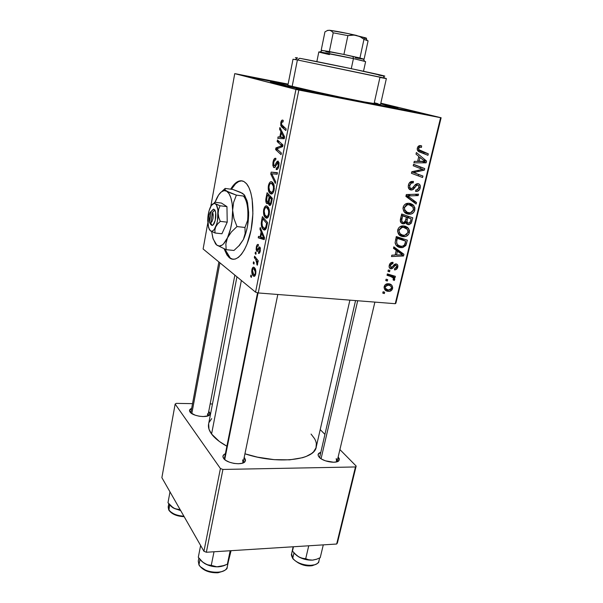 <?xml version="1.0" encoding="UTF-8"?>
<svg xmlns="http://www.w3.org/2000/svg" width="603" height="603" viewBox="0 0 603 603"><rect width="100%" height="100%" fill="white"/><g stroke="black" fill="none" stroke-linecap="round" stroke-linejoin="round"><path stroke-width="0.9" d="M242.127 180.847L242.127 180.847C238.404 180.719 234.831 183.523 231.409 189.267L235.6 183.772L238.652 181.571L241.705 180.832M224.934 249.197L230.195 257.88L228.605 257.029L224.143 248.881L226.999 255.046L229.479 257.813L232.992 259.252M230.7 189.169C235.034 181.978 239.436 179.423 243.906 181.511L246.589 183.809L248.918 187.578L250.788 192.681L252.114 198.937L252.898 213.824L251.104 229.758L247.049 244.027L244.388 249.778L241.456 254.3L238.373 257.421L235.276 259.056L232.276 259.177L229.479 257.813C236.233 263.383 245.934 252.582 250.426 232.984C254.994 213.462 252.898 190.375 246.182 183.35L243.906 181.511L240.981 180.734L237.936 181.473L234.884 183.674L230.7 189.169M320.05 93.533L296.156 88.739L320.05 93.533M252.107 77.501L273.852 81.88L252.107 77.501M419.794 113.025L397.844 108.57L419.794 113.025M318.105 455.295C317.909 454.021 318.693 453.087 320.442 452.484L318.158 454.323L318.437 456.185L319.613 457.617L355.551 300.588M338.185 456.946L339.074 460.428C337.19 464.054 322.989 461.747 319.183 457.187L321.753 459.162L325.416 460.82L333.647 462.245L336.926 461.792L338.931 460.617L339.368 458.913L338.185 456.946M222.982 457.074C222.703 455.642 223.509 454.526 225.386 453.735L223.954 454.549L222.922 456.32L223.615 458.408L222.982 457.074L224.731 459.592L224.482 458.227L257.556 292.749M244.743 458.137L243.898 458.838L244.743 458.137L244.177 457.496L244.743 458.137L245.18 461.37C243.069 465.727 226.803 463.519 223.615 458.408L225.952 460.496L229.577 462.252L233.934 463.398L238.336 463.752L242.082 463.27L244.614 462.026L245.534 460.217L244.743 458.137M190.955 412.15L218.881 261.966M209.445 412.226L208.412 413.07L209.445 412.226L208.721 411.465L209.445 412.226L209.784 414.555C208.133 418.294 192.659 416.304 190.013 411.992L189.553 411.042C189.327 409.912 190.028 409.03 191.648 408.404L189.53 410.311L190.827 412.859L195.191 415.188L199.103 416.198L203.113 416.575L207.967 415.874L209.708 414.668L209.927 413.085L209.445 412.226M388.852 105.615L395.734 107.387C404.131 109.754 388.008 107.168 356.765 100.942C325.635 94.746 288.181 86.628 275.812 83.433C270.084 81.955 268.946 81.428 272.39 81.842L288.046 84.488L271.493 81.744L270.845 82.016L275.812 83.433L340.054 97.565L391.935 107.538L397.874 108.11L388.852 105.615M236.941 276.83L208.54 424.391C208.08 427.391 209.083 430.595 211.57 434.017C214.698 438.238 219.809 442.308 226.886 446.205L219.349 441.464L211.57 434.017L241.358 280.47L211.57 434.017L208.977 429.14L208.661 423.766M311.058 434.062L314.653 438.78L315.746 441.125L316.349 443.424L316.002 447.818L313.56 451.775L311.555 453.539L306.045 456.516L302.578 457.7L289.726 459.833L274.139 459.652L257.338 457.119L244.939 453.795C277.681 464.762 315.173 460.195 316.296 446.702L349.898 300.143M288.113 84.118L235.818 73.807L288.113 84.118M295.937 89.425L234.74 73.634L210.794 206.414L234.74 73.634L298.839 90.051L258.242 292.952L395.251 303.701L440.597 117.698L295.937 89.425L255.559 292.154L203.113 248.986L255.559 292.154L295.937 89.425M207.771 223.155L203.113 248.986L207.771 223.155M265.735 217.841L263.88 215L263.496 211.08L264.521 207.206L266.194 205.879L268.365 207.311L269.526 211.834L268.403 216.861L267.174 218.052L265.735 217.841C267.159 218.814 268.343 217.668 269.277 214.382L269.262 209.558L267.114 206.098C265.719 205.284 264.574 206.452 263.692 209.61L264.423 209.701L263.692 209.61C263.255 213.311 263.715 215.874 265.079 217.299L267.25 218.022L265.735 217.841M261.107 231.846L259.938 229.117L260.255 227.527L264.544 237.801L264.182 239.617L258.227 237.823L258.514 236.346L260.112 236.881L261.107 231.846L260.112 236.881L258.514 236.346L258.227 237.823L264.182 239.617L264.544 237.801L260.255 227.527L259.938 229.117L260.963 229.238L259.938 229.117L261.107 231.846L262.101 231.959L261.107 231.846M280.779 122.741L281.887 120.231L283.244 120.434L283.018 122.04L282.227 121.708L281.646 122.432L281.435 124.467L286.169 128.936L285.845 130.542L280.787 125.59L280.779 122.741L281.382 126.683L285.845 130.542L286.169 128.936L281.782 125.153L281.465 123.087L282.513 121.716L283.018 122.04L283.244 120.434L282.724 120.103C281.88 119.831 281.232 120.706 280.779 122.741L281.511 122.869L280.779 122.741M273.845 167.528L272.85 165.584L272.955 162.554L273.86 159.441L275.526 158.295L275.925 158.416L275.692 159.991L274.576 160.157L273.785 162.124L273.717 165.531L274.682 165.81L276.679 161.928L277.93 161.024L279.076 162.795L278.895 165.991L277.795 168.9L276.166 169.466L276.415 167.898L277.508 167.513L278.202 165.614L278.3 163.338L277.538 162.652L275.156 167.106L273.845 167.528C274.644 167.853 275.39 167.137 276.068 165.373L277.862 162.652L278.202 165.614C277.817 167.348 277.267 168.131 276.551 167.966L276.295 169.541C277.418 169.842 278.284 168.659 278.895 165.991L278.134 161.084L276.483 162.252L274.682 165.81L273.898 165.817L273.702 162.516L274.749 159.991L275.692 159.991L275.925 158.416C274.674 157.813 273.709 159.049 273.038 162.101L273.762 162.215L273.038 162.101L273.461 167.235L274.403 167.611L273.845 167.528M275.345 183.418L270.77 174.063L271.146 172.119L277.478 172.692L277.161 174.252L271.734 173.739L275.677 181.759L275.345 183.418L275.677 181.759L271.734 173.739L277.161 174.252L277.478 172.692L271.146 172.119L270.77 174.063L272.006 174.244L270.77 174.063L275.345 183.418M270.506 193.744L268.787 191.513L268.214 187.096L269.255 183.154L270.212 182.046L271.44 181.722L273.694 183.983L274.305 188.769L272.986 192.968L271.968 193.872L270.506 193.744C271.953 194.633 273.159 193.412 274.109 190.066L274.086 185.227L272.873 182.641L271.9 181.887C270.476 181.149 269.307 182.392 268.41 185.611L269.142 185.716L268.41 185.611C267.966 189.214 268.403 191.716 269.722 193.118L271.832 193.925L270.506 193.744M251.315 277.44L250.614 276.506L250.901 275.074L251.602 275.97L251.315 277.44L251.602 275.97L250.901 275.074L250.614 276.506L251.481 276.581L250.614 276.506L251.315 277.44M266.903 203.678L266.081 202.465L265.772 200.249L267.091 192.734L272.383 198.349L271.139 204.07L269.85 205.465L268.689 204.387L268.418 202.525L267.687 203.641L266.903 203.678L268.418 202.525L269.428 205.329L271.139 204.07L272.383 198.349L267.091 192.734L265.953 198.523L266.677 198.621L265.953 198.523C265.599 200.807 265.817 202.442 266.601 203.43L266.903 203.678M280.862 131.658L279.588 129.2L279.928 127.504L284.608 136.798L284.224 138.728L277.772 138.441L278.081 136.881L279.807 137.009L280.862 131.658L279.807 137.009L278.081 136.881L277.772 138.441L284.224 138.728L284.608 136.798L279.928 127.504L279.588 129.2L280.892 129.426L279.588 129.2L280.862 131.658L282.121 131.869L280.862 131.658M280.493 144.63L277.161 141.562L277.47 139.986L282.98 144.969L282.656 146.627L276.702 148.813L281.375 153.049L281.058 154.639L275.586 149.559L275.91 147.931L281.835 145.7L280.493 144.63L281.835 145.7L275.91 147.931L275.586 149.559L281.058 154.639L281.375 153.049L276.702 148.813L282.656 146.627L282.98 144.969L277.47 139.986L277.161 141.562L279.664 141.969L277.161 141.562L280.493 144.63L282.965 145.037L280.493 144.63M256.32 247.087L257.036 244.976L257.926 244.366L258.431 244.592L258.212 246.107L257.421 246.069L256.938 246.959L256.908 249.717L257.534 249.687L259.184 246.929L260.262 247.735L260.157 251.489L259.509 253.026L258.679 253.441L258.634 251.813L259.305 251.707L259.765 250.629L259.757 248.783L259.117 248.474L257.662 251.119L256.893 251.398L256.139 249.665L256.32 247.087L256.795 251.338L257.662 251.119L259.2 248.421L259.629 248.564L259.803 250.433L258.634 251.813L258.416 253.328C259.237 253.72 259.87 252.891 260.3 250.856L259.923 247.117L257.036 249.846L256.803 247.501C257.157 246.099 257.632 245.632 258.212 246.107L258.355 244.539C257.473 244.049 256.795 244.893 256.32 247.087L256.886 247.147L256.32 247.087M261.25 223.223L262.395 216.635L267.574 222.545L266.42 227.934L265.019 229.879L263.549 229.653L262.245 228.168L261.25 223.223C261.272 226.072 261.83 228.04 262.916 229.125L263.549 229.653C264.559 230.504 265.516 229.931 266.42 227.934L267.574 222.545L262.395 216.635L261.566 220.849L262.282 220.939L261.566 220.849L261.25 223.223L261.966 223.306L261.25 223.223M253.411 276.016L252.039 273.739L251.722 271.222L252.288 268.312L253.509 267.167L255.265 268.93L255.906 271.659L255.303 275.3L254.36 276.295L253.411 276.016C254.345 276.822 255.122 276.121 255.725 273.928C256.064 270.868 255.642 268.795 254.458 267.717L254.119 267.423C253.192 266.73 252.446 267.476 251.888 269.654L252.446 269.707L251.888 269.654C251.572 272.624 251.979 274.659 253.117 275.752L254.692 276.129L253.411 276.016M253.931 264.144L253.23 263.232L253.509 261.785L254.225 262.667L253.931 264.144L254.225 262.667L253.509 261.785L253.23 263.232L254.097 263.307L253.23 263.232L253.931 264.144M255.755 259.554L254.323 257.662L254.609 256.2L258.242 260.82L257.948 262.297L257.195 261.318L257.677 263.466L257.285 265.23L256.772 264.182L256.946 261.845L255.755 259.554L257.285 265.23L257.195 261.318L257.948 262.297L258.242 260.82L254.609 256.2L254.323 257.662L255.883 257.813L254.323 257.662L255.755 259.554L257.375 259.712L255.755 259.554M255.853 254.368L255.144 253.471L255.431 252.024L256.147 252.883L255.853 254.368L256.147 252.883L255.431 252.024L255.144 253.471L256.019 253.561L255.144 253.471L255.853 254.368M403.075 236.632L400.844 236.014L398.975 234.673L397.565 231.303L397.859 229.426L398.967 227.58L400.648 226.404L402.962 225.876L405.224 226.193L407.628 227.414L409.422 230.331L409.347 232.622L408.412 234.597L405.887 236.406L403.075 236.632L404.952 236.625C407.115 236.286 408.578 234.951 409.347 232.622L408.57 228.416L403.874 225.921L402.095 225.952C399.932 226.298 398.477 227.625 397.716 229.939C397.596 233.987 399.382 236.218 403.075 236.632L398.982 234.642L403.075 236.632M396.254 250.328L393.473 248.338L393.834 246.831L403.927 254.293L403.52 255.974L391.505 256.554L391.837 255.159L395.123 255.054L396.254 250.328L395.123 255.054L391.837 255.159L391.505 256.554L403.52 255.974L403.927 254.293L393.834 246.831L393.473 248.338L396.254 250.328M417.291 148.044L419.032 145.692L421.648 145.911L421.444 147.418L419.892 147.094L418.904 147.765L418.806 149.672L428.318 153.825L427.957 155.31L418.422 151.376L417.306 149.906L417.291 148.044C417.072 150.23 417.894 151.579 419.771 152.084L427.957 155.31L428.318 153.825L420.412 150.705C419.198 150.486 418.61 149.71 418.655 148.376L419.703 147.132L421.444 147.418L421.648 145.911L420.577 145.587L419.191 145.64L417.291 148.044M410.839 189.998L409.015 188.98L408.239 186.809L408.691 184.224L410.289 181.97L413.439 181.428L413.236 182.89L411.261 183.078L410.01 184.691L409.671 186.96L410.658 188.422L412.309 188.234L415.407 184.548L417.261 183.606L419.221 184.066L420.374 186.448L419.605 189.493L417.223 191.392L415.588 191.437L415.814 189.99L417.412 189.787L418.686 188.211L418.859 185.995L417.939 185.106L416.59 185.453L413.296 189.44L410.839 189.998L412.143 189.953L416.59 185.453L417.758 185.076C418.844 185.43 419.198 186.312 418.844 187.706L416.831 190.005L415.814 189.99L415.588 191.437L417.027 191.437C418.67 190.993 419.726 189.832 420.193 187.955C420.698 185.558 419.982 184.119 418.037 183.621L416.975 183.659L415.09 184.865L412.188 188.317L411.073 188.543C409.814 188.098 409.384 187.066 409.776 185.43L411.419 182.995L413.236 182.89L413.439 181.428L411.412 181.473C409.814 182.008 408.819 183.229 408.427 185.129C407.899 187.782 408.706 189.402 410.839 189.998L409.55 189.493L410.839 189.998M416.13 204.048L405.887 196.397L406.332 194.558L418.527 194.151L418.18 195.591L407.734 195.952L416.5 202.518L416.13 204.048L416.5 202.518L407.734 195.952L418.18 195.591L418.527 194.151L406.332 194.558L405.887 196.397L416.13 204.048M408.487 214.171L406.256 213.515L404.387 212.12L402.977 208.676L403.279 206.769L404.387 204.907L406.083 203.731L408.412 203.226L410.681 203.573L413.085 204.847L414.887 207.839L414.728 210.432L413.5 212.58L411.321 213.967L408.487 214.171L410.651 214.14C412.708 213.733 414.088 212.407 414.796 210.161L414.027 205.879L409.324 203.286L407.296 203.339C405.231 203.739 403.837 205.058 403.128 207.296C403 211.404 404.786 213.696 408.487 214.171L404.847 212.565L408.487 214.171M384.345 293.563L382.769 293.111L383.093 291.762L384.676 292.184L384.345 293.563L384.676 292.184L383.093 291.762L382.769 293.111L384.345 293.563L382.875 292.659L384.345 293.563M403.075 223.834L401.266 222.952L400.294 221.045L401.681 213.99L412.784 217.826L411.299 223.14L409.06 224.678L406.663 224.022L405.842 222.439L404.59 223.607L403.075 223.834L405.842 222.439L408.223 224.663L409.203 224.655L411.299 223.14L412.784 217.826L401.681 213.99L400.377 219.454C400.068 221.927 400.972 223.389 403.075 223.834L401.357 223.035L403.075 223.834M418.806 156.411L415.995 154.127L416.379 152.529L426.562 161.069L426.133 162.848L413.914 162.833L414.269 161.355L417.6 161.416L418.806 156.411L417.6 161.416L414.269 161.355L413.914 162.833L426.133 162.848L426.562 161.069L416.379 152.529L415.995 154.127L418.806 156.411M420.035 168.425L413.213 165.765L413.568 164.287L424.738 168.591L424.361 170.121L413.454 172.526L422.929 176.038L422.575 177.501L411.412 173.295L411.781 171.765L422.703 169.33L420.035 168.425L422.703 169.33L411.781 171.765L411.412 173.295L422.575 177.501L422.929 176.038L413.454 172.526L424.361 170.121L424.738 168.591L413.568 164.287L413.213 165.765L420.035 168.425M389.252 265.335L390.586 262.998L393.058 262.358L392.877 263.752L391.294 264.031L390.473 264.988L390.638 267.25L391.965 267.235L394.377 264.446L395.651 263.895L397.4 264.559L397.844 266.737L396.593 269.179L394.483 269.88L394.664 268.493L395.975 268.139L396.638 267.212L396.375 265.456L395.071 265.441L392.621 268.29L391.136 268.84L389.327 267.642L389.252 265.335C388.814 267.242 389.372 268.41 390.925 268.825L392.621 268.29L395.229 265.358L395.945 265.297L396.751 266.85L394.664 268.493L394.483 269.88L394.98 269.873C396.457 269.624 397.385 268.674 397.784 267.016C398.131 265.26 397.565 264.22 396.088 263.903L391.159 267.446L390.292 265.508L392.191 263.745L392.877 263.752L393.058 262.358L392.191 262.335C390.646 262.606 389.666 263.609 389.252 265.335M395.101 242.715L396.292 236.549L407.357 240.182L405.774 245.564L402.864 247.531L400.204 247.539L397.905 246.74L396.028 245.157L395.101 242.715C395.862 245.722 397.724 247.358 400.701 247.607L402.389 247.607L405.985 245.195L407.357 240.182L396.292 236.549L395.101 242.715M388.332 291.347L385.174 290.081L384.051 287.669L384.737 285.34L386.38 283.998L387.97 283.727L391.558 285.023L392.719 287.473L391.483 290.397L389.025 291.362C390.767 291.294 391.958 290.344 392.591 288.498C392.666 285.475 391.234 283.885 388.279 283.742L387.631 283.727C385.905 283.855 384.744 284.835 384.156 286.674C384.111 289.628 385.505 291.181 388.332 291.347L384.42 288.965L388.332 291.347M387.352 281.028L385.769 280.561L386.093 279.197L387.684 279.634L387.352 281.028L387.684 279.634L386.093 279.197L385.769 280.561L387.352 281.028L385.867 280.154L387.352 281.028M390.231 276.317L387.028 275.3L387.36 273.913L395.38 276.325L395.048 277.704L393.397 277.199L394.709 278.805L394.219 280.47L393.043 279.807L393.503 278.82L392.998 277.749L390.231 276.317C391.988 276.558 393.073 277.508 393.473 279.151L393.043 279.807L394.219 280.47L394.746 279.581L393.397 277.199L395.048 277.704L395.38 276.325L387.36 273.913L387.028 275.3L390.231 276.317L387.201 274.569L390.231 276.317M389.553 271.817L387.97 271.342L388.302 269.971L389.892 270.415L389.553 271.817L389.892 270.415L388.302 269.971L387.97 271.342L389.553 271.817L388.061 270.973L389.553 271.817M395.885 303.211L441.125 117.751L380.825 103.166L440.597 117.698L298.839 90.051L258.242 292.952L255.559 292.154L258.242 292.952L395.251 303.701L395.885 303.211L395.251 303.701L440.597 117.698L441.125 117.751L395.885 303.211M212.467 403.98L210.161 403.942L212.467 403.98M192.538 403.648L176.264 403.377L192.538 403.648M161.875 477.666L203.935 551.278L220.419 468.523L175.149 404.063L161.875 477.666L175.149 404.063L176.264 403.377L175.149 404.063L220.419 468.523L222.929 469.443L206.354 552.25L336.662 544.027L355.453 466.956L222.929 469.443L220.419 468.523L203.935 551.278L161.875 477.666M337.401 542.941L356.162 466.051L339.904 449.567L356.162 466.051L355.453 466.956L222.929 469.443L206.354 552.25L203.935 551.278L206.354 552.25L336.662 544.027L337.401 542.941L336.662 544.027L355.453 466.956L356.162 466.051L337.401 542.941M324.685 434.137L320.216 429.6L324.685 434.137M211.683 418.625L209.075 422.447M336.233 458.589L337.213 460.911L336.625 461.883L336.233 458.589M207.545 413.779L208.005 415.203L207.598 416.002L207.545 413.779M242.647 459.878L243.273 461.86L242.496 463.149L242.994 462.576L242.647 459.878M231.348 258.898L232.163 259.004L231.348 258.898M190.013 411.992L190.382 412.437M408.51 216.356L408.231 217.51L408.51 216.356M410.681 220.728L411.939 221.293L410.681 220.728M410.078 222.59L411.299 223.14L410.078 222.59M406.279 222.236L405.849 222.499L406.279 222.236M406.512 223.879L408.223 224.663L406.512 223.879M404.877 222.002L405.842 222.439L404.877 222.002M401.048 221.324L400.46 221.716L401.048 221.324M401.432 215.037L402.261 215.324L401.432 215.037M403.52 215.889L411.148 218.806L406.98 216.952L411.148 218.806L410.568 221.218L409.038 223.246L405.254 221.437L407.078 222.273L407.146 219.914L405.879 219.349L407.146 219.914L407.703 217.623L403.52 215.889M402.646 215.882L406.407 217.178L402.261 215.324L406.407 217.178L405.683 220.17L404.048 222.424L403.452 222.424C402.246 222.198 401.673 221.361 401.734 219.937L400.407 219.334L401.734 219.937L402.013 218.535L400.731 217.954L402.013 218.535L402.646 215.882L401.364 215.309L402.646 215.882L401.734 220.464L402.254 221.821L403.113 222.356L404.251 222.379L405.11 221.693L406.407 217.178L402.646 215.882M410.568 221.218L411.148 218.806L407.703 217.623L406.942 221.128L407.334 222.658L409.241 223.2L410.568 221.218M409.068 203.256L409.821 204.116L414.027 205.879L409.821 204.116L410.341 205.028L409.068 203.256M413.515 209.618L414.796 210.161L413.515 209.618M407.01 212.188L404.636 212.377L407.01 212.188M403.889 210.771L404.334 210.877M407.892 204.229L406.935 203.595M408.924 204.703L412.867 206.874L413.454 209.934L410.492 212.746L408.962 212.769C406.038 212.46 404.545 210.733 404.477 207.583L403.196 207.033L404.477 207.583L407.424 204.734L408.924 204.703L406.347 203.618L408.924 204.703L406.927 204.877L405.397 205.887L404.417 207.854L404.598 209.678L407.191 212.279L409.618 212.821L411.623 212.331L413.341 210.311L413.236 207.53L411.133 205.359L408.924 204.703M414.856 194.272L418.18 195.591L414.856 194.272M407.462 194.52L410.914 195.915L407.462 194.52M406.151 195.304L407.734 195.952L406.151 195.304M406.007 195.9L409.836 197.46L406.007 195.9M405.985 196.013L412.271 200.784L416.5 202.518L412.196 201.108L405.985 196.013M410.47 181.85L413.236 182.89L410.47 181.85M410.402 181.895L412.859 182.822L410.402 181.895M409.799 182.385L411.419 182.995L409.799 182.385M408.472 184.933L409.776 185.43L408.472 184.933M418.897 187.465L420.193 187.955L418.897 187.465M415.708 184.299L417.758 185.076L415.708 184.299M415.075 184.88L416.59 185.453L415.075 184.88M413.289 187.179L414.774 187.752L413.289 187.179M409.09 187.774L408.51 188.106L409.09 187.774M418.083 146.378L420.449 147.102L418.083 146.378M417.306 147.961L418.655 148.376L417.306 147.961M417.253 149.717L420.412 150.705L417.253 149.717M417.284 149.83L428.318 153.825L423.932 152.453L423.653 153.614L423.932 152.453L417.284 149.83M418.723 156.735L419.319 157.232L418.723 156.735M422.861 159.855L426.562 161.069L422.861 159.855M421.844 161.431L426.133 162.848L421.844 161.431M418.904 161.4L417.608 161.393L418.904 161.4M416.311 161.393L414.261 161.385L416.311 161.393M419.99 157.451L425.115 161.544L417.706 161.001L419.025 161.438L419.99 157.451L418.655 157.014L419.99 157.451L419.025 161.438L425.115 161.544L419.99 157.451M413.522 164.461L424.738 168.591L420.397 167.106L420.08 168.425L420.397 167.106L413.522 164.461M422.251 169.39L424.361 170.121L422.251 169.39M417.08 170.461L419.5 171.312L417.08 170.461M413.598 171.32L415.934 172.141L413.598 171.32M411.743 171.915L413.454 172.526L411.743 171.915M414.932 173.008L416.417 173.536L414.932 173.008M413.56 172.564L422.929 176.038L418.61 174.501L418.278 175.888L418.61 174.501L413.56 172.564M419.613 168.267L422.703 169.33L419.613 168.267M390.993 262.712L392.877 263.752L390.993 262.712M389.35 264.988L390.292 265.508L389.35 264.988M396.804 266.481L397.784 267.016L396.804 266.481M394.385 264.438L395.945 265.297L394.385 264.438M394.083 264.732L395.229 265.358L394.083 264.732M393.186 265.848L394.211 266.413L393.186 265.848M391.091 267.43L392.621 268.29M389.583 268.071L390.925 268.825L389.583 268.071M393.646 247.592L399.864 252.182L403.927 254.293L399.864 252.182L399.691 252.906L399.864 252.182L393.646 247.592M401.259 254.79L403.52 255.974L401.259 254.79M397.43 251.24L402.518 254.805L396.525 255.009L395.289 254.36L396.525 255.009L397.43 251.24L396.194 250.592L397.43 251.24L396.525 255.009L402.518 254.805L397.43 251.24M403.098 238.78L402.864 239.76L403.098 238.78M405.314 242.896L406.55 243.506L405.314 242.896M404.786 244.592L405.985 245.195L404.786 244.592M398.681 245.489L396.638 245.542L400.701 247.607L396.329 245.504L398.681 245.489M395.289 243.748L395.885 243.951M396.103 237.333L401.628 239.15L396.103 237.333M397.256 238.389L405.729 241.17L401.628 239.15L405.729 241.17L404.621 244.908L402.442 246.235L401.108 246.235C397.679 245.926 396.254 243.914 396.827 240.182L395.568 239.557L396.827 240.182L397.256 238.389L395.998 237.77L397.256 238.389L396.533 242.248L397.075 244.072L398.598 245.444L401.108 246.235L402.977 246.13L404.289 245.346L405.729 241.17L397.256 238.389M403.972 225.937L408.57 228.416L404.432 226.487L405.08 227.685L403.995 225.959M408.08 232.019L409.347 232.622L408.08 232.019L407.409 229.404L408.005 232.411L404.862 235.245L403.535 235.253C400.626 234.989 399.133 233.308 399.058 230.21L397.799 229.615L399.058 230.21L402.163 227.339L403.482 227.323L407.409 229.404L405.683 227.942L401.108 226.215L403.482 227.323L401.168 227.655L399.314 229.479L398.967 231.273L400.256 233.806L402.631 235.087L404.862 235.245L406.799 234.356L408.088 231.989M401.296 234.552L398.952 234.642L400.837 234.642L404.952 236.625M398.545 233.105L398.982 233.203M402.51 226.622L401.636 226.05M388.46 283.764L388.769 285.211L388.46 283.764M391.618 287.917L392.591 288.498L391.618 287.917M387.556 284.797L387.149 284.103M388.083 285.113C390.231 285.174 391.385 286.252 391.558 288.347L388.664 289.998C386.583 289.892 385.43 288.822 385.204 286.779L384.284 286.221L385.204 286.779L388.083 285.113L386.282 284.036L388.083 285.113L385.641 285.912L385.151 287.149L385.566 288.445L388.015 289.9L390.352 289.764L391.49 288.581L391.407 286.93L389.983 285.634L388.083 285.113M391.159 275.058L395.048 277.704L389.432 274.923L393.397 277.199L389.432 274.923L390.721 276.476L389.432 274.923L391.159 275.058M393.503 278.865L394.746 279.581L393.503 278.865M393.043 279.807L394.219 280.47L393.058 279.8M388.837 275.262L387.36 274.425M270.121 205.419L269.428 205.329L270.121 205.419M269.074 202.616L268.418 202.525L269.074 202.616M269.79 197.46L272.187 199.322L271.448 199.224L270.935 201.824L271.667 201.922L270.935 201.824C270.694 203.332 270.287 203.987 269.699 203.806L269.059 202.51L269.79 197.46L271.787 197.724L269.79 197.46L269.036 202.209L269.88 203.867L270.619 203.128L271.448 199.224L269.79 197.46M267.408 194.905L269.179 196.797L271.169 197.06L269.179 196.797L268.546 200L269.27 200.098L268.546 200C268.282 201.643 267.838 202.367 267.219 202.186L266.586 199.224L267.408 194.905L269.39 195.168L267.408 194.905L266.526 200.369L267.415 202.261L268.192 201.394L269.179 196.797L267.408 194.905M271.569 183.395L273.4 186.199L274.282 186.319L273.4 186.199L273.43 189.651L274.169 189.749L273.43 189.651C272.752 192.003 271.893 192.87 270.868 192.259L270.189 191.716C269.157 190.699 268.78 188.814 269.059 186.071C269.714 183.757 270.551 182.86 271.569 183.395L273.551 183.674L270.363 183.493L269.413 184.872L268.923 187.239L269.647 190.917L271.546 192.425L272.955 191.136L273.596 187.819L273.076 185.144L271.569 183.395M277.41 173.038L271.146 172.119L277.41 173.038M273.317 173.973L271.734 173.739L273.317 173.973M275.79 165.976L274.682 165.81L275.79 165.976M276.664 164.061L275.684 163.91L276.664 164.061M279.046 162.644L276.483 162.252L279.046 162.644M276.8 169.609L276.295 169.541L276.8 169.609M276.928 169.579L276.166 169.466L276.928 169.579M278.94 165.727L278.202 165.614L278.94 165.727M279.076 162.84L277.862 162.652L279.076 162.84M283.048 121.806L282.513 121.716L283.048 121.806M284.495 127.512L281.737 127.037L284.495 127.512M284.382 137.929L278.081 136.881L284.382 137.929M284.412 137.778L279.807 137.009L284.412 137.778M281.397 132.781L282.784 135.554L284.088 135.773L282.784 135.554L283.787 137.288L284.488 137.409L280.553 137.062L284.428 137.703L280.553 137.062L281.397 132.781L282.694 132.999L281.397 132.781L280.553 137.062L283.787 137.288L281.397 132.781M278.066 149.951L275.586 149.559L278.066 149.951M278.488 148.346L275.91 147.931L278.488 148.346M282.566 146.665L279.943 146.235L282.566 146.665M282.807 145.858L281.835 145.7L282.807 145.858M258.363 249.883L257.443 249.793L258.363 249.883M258.936 248.738L258.099 248.655L258.936 248.738M259.102 253.396L258.416 253.328L259.102 253.396M260.36 250.486L259.803 250.433L260.36 250.486M260.443 248.594L259.554 248.504L260.443 248.594M257.338 251.391L256.795 251.338L257.338 251.391M264.408 238.494L258.227 237.823L264.408 238.494M260.835 236.956L260.112 236.881L260.835 236.956M261.596 233.082L262.87 236.142L263.895 236.255L262.87 236.142L263.782 238.095L264.468 238.17L260.805 237.107L261.596 233.082L262.622 233.195L261.596 233.082L260.805 237.107L263.782 238.095L261.596 233.082M265.109 229.833L263.549 229.653L265.109 229.833M262.697 218.821L266.662 223.359L267.393 223.449L266.662 223.359L266.224 225.537L266.963 225.62L266.224 225.537L265.757 227.361L266.564 227.452L263.873 228.19L263.307 227.723C262.034 226.434 261.702 224.097 262.32 220.721L262.697 218.821L264.498 219.032L262.697 218.821L261.988 222.952L262.403 226.17L263.873 228.19L264.815 228.424L265.554 227.791L266.662 223.359L262.697 218.821M266.79 207.583L268.584 210.485L269.443 210.59L268.584 210.485L268.614 213.929L269.345 214.02L268.614 213.929C267.943 216.236 267.106 217.057 266.096 216.379L265.524 215.904C264.453 214.864 264.054 212.927 264.333 210.108C264.973 207.839 265.795 206.995 266.79 207.583L268.659 207.816L265.606 207.613L264.672 208.932L264.189 211.269L264.898 214.977L266.767 216.59L268.147 215.392L268.772 212.113L268.267 209.414L266.79 207.583M253.893 268.908L254.157 269.149C255.024 269.873 255.386 271.32 255.242 273.483L255.8 273.536L255.242 273.483C254.813 274.81 254.3 275.172 253.697 274.576L252.371 270.038C252.785 268.704 253.29 268.327 253.893 268.908L255.318 269.036L252.928 268.84L252.295 271.267L253.124 273.913L254.308 274.825L255.122 273.95L255.31 271.832L253.893 268.908M258.122 261.408L257.195 261.318L258.122 261.408M257.639 264.265L256.772 264.182L257.639 264.265M257.685 263.609L257.044 263.549L257.685 263.609M225.628 251.082L227.715 255.114M228.605 257.029L230.195 257.88M243.506 196.058C247.147 200.701 248.519 208.811 247.629 220.397M383.282 75.948C385.453 76.302 385.385 76.189 383.086 75.616C374.471 73.385 314.299 60.873 299.608 58.272L297.392 59.953L384.533 78.051C387.963 78.887 386.433 78.684 379.928 77.448L374.282 102.759L377.983 103.701M380.516 104.538L386.365 78.563L297.392 59.953L292.116 86.636L344.69 98.085C365.81 102.359 380.862 105.05 380.516 104.538L364.318 101.937L328.793 94.807L287.88 85.325M265.833 201.41L266.873 201.824M268.079 202.299L268.825 202.578M281.277 84.51L276.264 82.98L288.008 84.654L277.146 82.935L276.671 83.199L279.174 83.953L315.55 92.282L380.387 105.299L392.101 107.032L384.021 104.673L392.154 106.98C392.621 107.62 373.785 104.259 347.102 98.854C320.464 93.465 291.716 87.186 281.277 84.51M380.666 103.867L384.021 104.673L380.666 103.867M293.013 59.23L287.872 85.355L292.116 86.636L297.392 59.953L293.013 59.23L297.392 59.953L299.608 58.272L353.464 69.134L384.413 76.114M295.877 57.805L297.558 57.911C294.746 57.428 294.633 57.511 297.219 58.152M382.347 75.79L378.729 75.134M318.588 561.883C316.108 568.086 297.392 565.395 292.772 558.137L293.035 558.891L292.772 558.137C297.754 565.983 318.18 568.086 318.942 560.888L319.643 557.979M293.97 552.921L292.772 558.137L293.97 552.921M316.854 559.162L312.995 560.081M292.757 548.805L292.463 551.112L293.457 546.755L292.463 551.112L295.342 554.33L298.606 556.81C303.053 559.245 307.703 560.345 312.542 560.119L308.924 559.848L305.706 558.71L308.736 545.79L305.706 558.71L302.163 558.242L298.606 556.81L294.076 553.034L298.606 556.81L305.427 559.471L312.542 560.119L316.387 559.32L320.223 557.692L323.291 544.871L320.223 557.692L316.387 559.32L312.542 560.119L308.924 559.848L300.377 557.669L296.925 555.695L292.463 551.112L293.133 546.778L291.588 553.916L292.772 558.137C291.453 556.245 291.166 554.511 291.927 552.928M316.892 559.147L312.542 560.119L316.899 559.147M314.608 564.785L308.246 565.712L303.211 564.89L298.477 563.029L294.777 560.436M357.685 300.754L321.067 458.732L357.685 300.754M258.069 292.9L224.723 459.576L258.069 292.9M228.341 561.664L231.062 550.697L227.369 564.22L230.173 550.75L227.369 564.22L221.06 566.511L216.861 566.805L207.809 564.838L204.342 563.315L201.138 560.684L198.297 557.278L200.633 545.489L198.297 557.278L202.698 562.124L207.583 564.958L215.15 566.767L218.934 566.805L224.663 565.418L216.861 566.805L211.261 565.35L214.012 551.768L211.261 565.35L207.809 564.838L204.342 563.315C208.721 565.9 213.583 567.061 218.934 566.805L223.178 565.946L227.369 564.22L228.469 559.524M226.992 567.679C224.474 575.209 202.812 572.918 198.975 564.657L199.209 565.373L198.975 564.657C203.113 573.543 226.668 575.089 227.323 566.601L228.386 561.521M200.008 559.448L198.975 564.657L200.008 559.448M201.779 561.333L204.342 563.315L201.432 560.978M198.869 558.046L198.266 561.091L198.975 564.657M221.768 571.667L217.223 572.646L211.939 572.398L206.754 570.951L200.98 567.137M191.807 413.59L219.907 262.802L191.807 413.59M168.93 510.274L169.601 504.749L168.704 509.595C171.418 513.462 176.483 515.663 183.885 516.191C176.483 515.663 171.418 513.462 168.704 509.595L168.93 510.274M168.78 503.761L168.177 507.025L168.704 509.595M169.993 491.867L167.988 502.736L169.993 491.867M179.581 508.661L179.423 509.512L176.393 509.203L173.332 507.967L167.988 502.736L171.094 506.316L173.332 507.967L180.712 510.635L173.332 507.967L170.506 505.713L174.862 508.728L179.423 509.512L179.581 508.661M180.289 509.897L179.423 509.512L180.289 509.897M173.672 508.163L170.657 505.872M172.978 507.749L172.126 507.168M184.096 516.56L180.229 516.228L175.563 514.954L170.438 511.721M321.188 50.29L324.942 31.891L321.188 50.29L321.972 50.622L321.18 50.298L324.942 31.891L327.263 30.595L329.472 30.263L331.484 31.055L333.218 32.811L329.344 51.557L321.188 50.29L343.914 54.443L329.344 51.557L333.218 32.811L347.893 35.615L352.19 35.004L356.411 35.396L360.39 36.919L363.963 39.346L359.938 57.986L343.914 54.443L364.031 59.207L359.938 57.986L363.963 39.346L368.011 40.876M329.442 54.602C320.231 52.536 317.103 51.67 320.05 52.016L353.433 58.604L352.921 56.373L353.433 58.604C338.75 55.363 318.354 51.436 318.821 51.926L316.846 61.612M351.27 68.674L353.433 58.604L351.27 68.674M329.871 52.559L325.839 51.624M364.031 59.207L363.405 59.177M363.164 59.147L355.423 57.835M363.511 71.267L365.614 61.619L353.433 58.604L364.642 61.25L363.202 58.83M366.006 38.471C366.865 38.471 366.745 38.26 365.644 37.861L354.308 35.057L347.893 35.615L343.914 54.443L347.893 35.615L333.218 32.811L331.484 31.055L329.472 30.263L348.949 33.738L366.518 38.268M327.452 30.414L329.472 30.263L327.58 30.482M365.591 38.456L364.054 38.313M364.099 59.169L368.086 40.831L363.963 39.346L360.39 36.919L356.411 35.396C345.089 32.826 336.105 31.115 329.472 30.263L327.263 30.595L324.949 31.876M212.083 210.409L213.59 209.113L214.917 210.017L212.64 212.068L210.658 223.042L211.992 221.61L212.972 218.505L213.213 214.872L212.64 212.068C213.696 216.959 213.032 220.615 210.658 223.042L212.143 225.266C214.992 225.62 217.193 213.605 214.872 210.266L212.64 212.068L210.658 223.042L212.098 225.514L210.786 224.557L209.347 222.092L211.321 211.163L209.995 212.625L209.037 215.716L209.151 221.557C208.412 216.696 209.135 213.236 211.321 211.163L213.59 209.113L214.917 210.017L215.686 212.874L215.233 220.442L213.123 224.821L212.098 225.514L210.786 224.557L211.736 224.663L210.786 224.557L209.347 222.092L211.321 211.163L213.545 209.362L211.879 210.703M214.547 203L216.439 204.99L217.909 209.95L217.517 220.615L216.711 224.045L214.374 229.268L213.025 230.708L211.661 231.228L210.394 230.798L215.06 233.007L221.927 233.76L215.06 233.007L214.864 230.06L215.633 226.999L217.54 224.06L220.283 221.369L227.218 222.168L220.283 221.369L218.768 217.412L218.143 213.311L218.648 209.369L220.05 205.766L226.954 206.625L220.05 205.766L215.309 203.724C217.05 205.065 217.992 208.261 218.143 213.311C218.143 218.482 217.306 223.042 215.633 226.999L217.54 224.06L220.283 221.369L218.768 217.412L218.143 213.311L218.648 209.369L220.05 205.766L214.027 203.399L211.329 205.533L209.068 210.756L207.824 217.675L207.907 224.497L209.301 229.457L210.394 230.798L215.06 233.007L214.864 230.06L215.633 226.999C213.899 230.663 212.15 231.929 210.394 230.798L208.578 227.723L207.816 219.236L207.696 221.218C207.696 216.213 208.502 211.751 210.108 207.831L210.108 207.831C211.336 205.043 212.671 203.565 214.095 203.392L215.309 203.724L214.495 202.887L214.638 202.216L221.452 203.068L214.638 202.216L214.095 203.392M227.218 222.168L221.927 233.76L227.218 222.168L226.954 206.625L227.218 222.168M221.452 203.068L226.954 206.625L221.452 203.068M225.153 188.43L232.864 189.463L225.153 188.43L224.964 189.636L225.545 190.375L230.715 193.088L236.391 195.131L244.298 196.163L236.391 195.131L233.617 202.359L232.637 210.289L233.617 202.359L236.391 195.131L226.698 191.196C230.301 193.736 232.283 200.098 232.637 210.289L233.934 218.58L236.994 226.57L244.961 227.474L236.994 226.57L231.386 231.974L227.482 237.831L231.386 231.974L236.994 226.57L233.934 218.58L232.637 210.289C232.668 220.758 230.941 229.939 227.482 237.831L225.854 243.898L226.163 249.68L233.979 250.464L226.163 249.68L216.763 245.074L226.163 249.68L225.854 243.898L227.482 237.831C223.886 245.082 220.314 247.494 216.763 245.074L215.414 243.665L216.763 245.074L213.138 238.946L211.661 231.56L212.859 238.027L215.61 243.914L216.763 245.074L219.334 246.032L222.108 245.104L223.502 243.944L227.482 237.831L230.617 228.582L231.974 221.369L232.637 210.289L232.125 203.528L230.896 197.852L229.034 193.646L226.698 191.196L224.052 190.631L221.278 191.958L218.58 195.033L215.083 202.269L216.123 199.631C218.603 194.045 221.316 191.038 224.256 190.608L226.698 191.196L224.964 189.636L225.153 188.43L222.341 191.03M242.429 193.284L232.864 189.463L240.635 192.372L244.313 194.875L244.298 196.163L247.328 204.048L248.632 212.248L247.697 220.155L244.961 227.474L245.135 233.451L243.386 239.534L239.466 245.27L233.979 250.464L239.466 245.27L243.386 239.534C246.944 231.725 248.685 222.628 248.632 212.248L247.697 220.155L244.961 227.474L245.135 233.451L243.386 239.534L245.662 233.7L247.373 226.864L248.609 215.851L248.632 212.248L247.079 200.844L244.434 195.131M244.501 195.553L244.298 196.163L247.328 204.048L248.632 212.248L247.524 202.563L244.848 195.726M242.421 193.277L244.313 194.875M238.728 246.077L243.386 239.534L239.293 245.579M190.963 412.799L189.553 411.042M272.895 82.656L272.39 81.842M244.268 461.868L244.17 462.365M394.867 107.99L395.734 107.387M207.809 415.723L209.784 414.555M242.994 462.576L245.18 461.37M336.956 461.499L339.074 460.428M409.203 224.655L406.068 223.223M403.92 223.819L400.791 222.379M410.651 214.14L406.475 212.316M407.424 204.734L405.608 203.965M411.826 182.86L410.017 182.181M417.027 191.437L415.671 190.91M417.231 185.091L415.527 184.443M412.143 189.953L408.781 188.641M419.703 147.132L417.917 146.589M392.191 263.745L390.691 262.916M394.98 269.873L394.52 269.616M395.576 265.29L394.249 264.559M391.332 268.825L389.365 267.724M402.389 247.607L398.327 245.542M402.163 227.339L400.407 226.517M389.025 291.362L385.106 288.988M387.465 285.098L385.965 284.201M269.089 205.058L270.43 205.231M269.722 193.118L272.526 193.495M272.39 184.028L273.792 184.224M278.058 162.802L279.099 162.961M273.461 167.235L274.81 167.438M281.382 126.683L284.066 127.143M259.629 248.564L260.443 248.647M256.667 251.225L257.466 251.308M262.916 229.125L265.614 229.434M265.079 217.299L267.815 217.63M267.491 208.148L268.885 208.321M253.117 275.752L254.918 275.903M254.157 269.149L255.408 269.262M384.533 78.051L383.086 75.616M392.025 107.553L392.146 107.01M276.159 83.523L276.264 82.98M295.266 59.569L297.558 57.911M318.799 561.408C319.251 562.629 317.05 564.054 312.203 565.689C305.352 566.662 298.967 564.393 293.043 558.891M292.764 558.506C291.505 555.989 291.113 554.459 291.588 553.916M337.19 461.009L374.893 302.103M277.81 294.483L243.054 462.946M227.143 567.302C227.693 569.081 224.64 570.898 217.977 572.767C209.437 573.023 203.181 570.559 199.216 565.38M198.967 564.936L198.266 561.091M207.869 415.912L234.861 275.119M168.177 507.025L168.704 509.859M184.164 516.681C176.928 516.334 171.847 514.201 168.938 510.274M322.334 50.366L320.05 52.016M367.076 40.28L365.644 37.861M225.1 189.877L224.256 190.608M247.079 200.844L245.112 197.957"/></g></svg>
